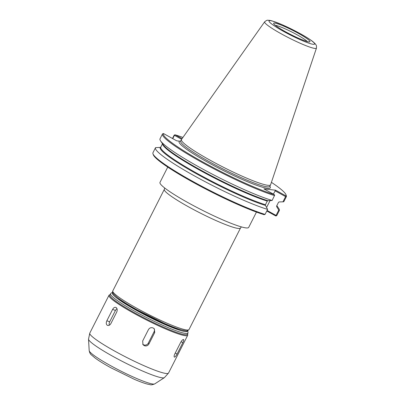 <?xml version="1.0" encoding="UTF-8"?>
<svg xmlns="http://www.w3.org/2000/svg" width="405" height="405" viewBox="0 0 405 405"><rect width="100%" height="100%" fill="white"/><g stroke="black" fill="none" stroke-linecap="round" stroke-linejoin="round"><path stroke-width="0.61" d="M116.159 307.567C117.334 308.6 117.516 310.119 116.696 312.128L110.935 323.484C109.811 325.301 108.565 325.888 107.198 325.235C106.09 324.228 105.973 322.734 106.859 320.75L112.62 309.395C113.678 307.547 114.858 306.939 116.159 307.567L115.825 307.395M109.315 325.215A3.559 2.42 110.8 0 1 109.684 321.823L115.445 310.468A3.559 2.42 110.8 0 1 117.004 308.731M107.538 325.407L107.198 325.235M153.191 327.984L154.421 328.981L154.7 332.596L148.939 343.951C147.79 345.789 146.215 346.351 144.226 345.647L142.99 344.64L142.671 340.98L148.432 329.624C149.597 327.807 151.186 327.26 153.191 327.984M154.062 328.582A3.559 3.442 -37.2 0 1 154.067 331.761L148.306 343.116A3.559 3.442 -37.2 0 1 142.697 344.184M183.445 339.481C183.976 339.719 183.769 340.787 182.822 342.686L177.061 354.046C176.064 355.975 175.203 357.007 174.484 357.144C173.877 356.861 174.003 355.747 174.874 353.803L180.635 342.448C181.708 340.565 182.65 339.572 183.445 339.481L183.561 339.517M185.09 334.733A43.431 4.941 -153.1 0 1 140.783 316.138A43.431 4.941 -153.1 0 1 109.922 294.997L110.565 293.736A43.431 4.941 -153.1 0 0 135.958 311.921A43.431 4.941 -153.1 0 0 185.728 333.472A43.431 4.941 -153.1 0 0 188.031 333.037L187.394 334.302A43.431 4.941 -153.1 0 1 185.09 334.733M187.52 334.049L187.707 334.611A44.145 5.022 -153.1 0 1 187.707 335.254A44.145 5.022 -153.1 0 1 185.369 335.694A44.145 5.022 -153.1 0 1 140.338 316.791A44.145 5.022 -153.1 0 1 108.97 295.306A44.145 5.022 -153.1 0 1 109.487 294.926L110.054 294.744M180.23 329.554A38.45 4.374 -153.1 0 1 147.962 316.027A38.45 4.374 -153.1 0 1 117.987 297.974M316.472 48.018A29.044 3.306 -153.1 0 1 316.462 48.068A29.044 3.306 -153.1 0 1 316.457 48.094L270.616 184.72A49.982 5.685 -153.1 0 1 270.58 184.812A49.982 5.685 -153.1 0 1 267.928 185.308A49.982 5.685 -153.1 0 1 216.943 163.903A49.982 5.685 -153.1 0 1 181.425 139.578A49.982 5.685 -153.1 0 1 181.475 139.497L264.652 21.809M316.457 48.094A29.044 3.306 -153.1 0 1 314.893 48.433A29.044 3.306 -153.1 0 1 281.612 34.02A29.044 3.306 -153.1 0 1 264.657 21.814A29.044 3.306 -153.1 0 1 264.673 21.794A29.044 3.306 -153.1 0 1 264.708 21.754M256.456 212.093L248.685 227.407A49.734 5.66 -153.1 0 1 246.053 227.909A49.734 5.66 -153.1 0 1 195.316 206.611A49.734 5.66 -153.1 0 1 159.98 182.407L167.751 167.088M273.365 194.106L275.582 190.183L263.928 188.907L274.286 194.618L274.646 195.18L272.13 200.47L267.872 200.708L267.28 201.082L265.432 204.727L265.467 205.441L267.604 209.395L265.062 214.397A69.422 7.897 -153.1 0 1 197.417 183.926A69.422 7.897 -153.1 0 1 152.953 153.753A69.422 7.897 -153.1 0 1 152.953 152.741L155.49 147.739A69.422 7.897 -153.1 0 1 155.56 147.623L160.243 147.43L160.831 147.055M267.604 209.395A69.422 7.897 -153.1 0 1 196.572 177.076A69.422 7.897 -153.1 0 1 155.49 147.739M269.851 186.244A51.121 5.817 -153.1 0 1 209.02 162.992A51.121 5.817 -153.1 0 1 179.698 141.158A51.121 5.817 -153.1 0 1 180.701 141.016M182.083 138.637L175.157 134.819L174.201 135.103L172.484 138.49M271.416 182.341A68.708 7.816 -153.1 0 1 286.001 194.805L286.315 195.747A69.422 7.897 -153.1 0 1 286.315 196.759A69.422 7.897 -153.1 0 1 286.244 196.87L285.945 195.898L275.582 190.183M286.315 196.759L283.839 201.634A69.422 7.897 -153.1 0 1 283.768 201.746L286.244 196.87M275.046 190.79L285.596 196.607L282.943 201.837L279.091 201.938L278.503 202.318L276.656 205.958L276.686 206.677L278.772 210.058L276.058 215.409L276.23 215.845L276.706 215.673L279.242 210.671L278.772 210.058M278.529 202.272L278.503 202.318A64.972 7.391 -153.1 0 0 278.529 202.272L276.686 205.902A64.972 7.391 -153.1 0 1 276.656 205.958M276.833 205.608L278.792 208.535A69.422 7.897 -153.1 0 1 279.313 210.554A69.422 7.897 -153.1 0 1 279.242 210.671M179.698 141.158L176.727 140.834L163.498 133.539A68.708 7.816 -153.1 0 0 203.619 162.4A68.708 7.816 -153.1 0 0 274.286 194.618M270.044 200.652L266.647 207.35M276.058 215.409L267.067 210.453M266.784 211.005L275.764 215.956L276.23 215.845M285.596 196.607L286.077 196.435M282.943 201.837L283.768 201.746M272.13 200.47A69.422 7.897 -153.1 0 1 207.021 171.366A69.422 7.897 -153.1 0 1 160.537 140.834A69.422 7.897 -153.1 0 1 160.021 138.814L162.491 133.939A69.422 7.897 -153.1 0 1 162.562 133.827L163.498 133.539M274.6 195.595A69.422 7.897 -153.1 0 1 203.573 163.281A69.422 7.897 -153.1 0 1 162.491 133.939M265.062 214.397L264.111 214.68A68.708 7.816 -153.1 0 1 197.179 184.503A68.708 7.816 -153.1 0 1 153.267 154.695L152.953 153.753M175.157 134.819A68.708 7.816 -153.1 0 1 182.923 137.447M286.001 194.805A68.708 7.816 -153.1 0 1 285.945 195.898M172.748 138.637L174.428 135.321L181.622 139.29M174.428 135.321L174.469 134.911M279.313 210.554L276.777 215.556A69.422 7.897 -153.1 0 1 276.706 215.673M112.62 309.395L115.445 310.468M106.859 320.75L109.684 321.823M154.7 332.596L154.067 331.761M148.939 343.951L148.306 343.116M182.822 342.686L181.05 341.714M177.061 354.046L175.254 353.049M187.707 335.254L168.526 373.061A44.145 5.022 -153.1 0 1 166.187 373.501A44.145 5.022 -153.1 0 1 115.597 351.596A44.145 5.022 -153.1 0 1 89.788 333.113L108.97 295.306M154.745 383.889C152.462 384.801 150.908 385.059 150.098 384.654L147.597 384.153C144.231 383.277 139.801 381.662 134.318 379.303L110.813 367.74C104.217 364.1 99.002 360.88 95.165 358.081L91.343 354.861C90.3 354.061 89.581 352.649 89.191 350.629A36.835 4.192 -153.1 0 0 110.778 365.771A36.835 4.192 -153.1 0 0 152.989 384.046A36.835 4.192 -153.1 0 0 154.745 383.889L164.374 377.657A42.621 4.85 -153.1 0 1 162.344 377.845A42.621 4.85 -153.1 0 1 113.506 356.699A42.621 4.85 -153.1 0 1 88.528 339.177L89.788 333.113M187.449 330.693A42.009 4.779 -153.1 0 1 185.176 331.553A42.009 4.779 -153.1 0 1 137.032 310.711A42.009 4.779 -153.1 0 1 112.803 292.82M270.58 184.812L269.811 186.325A49.982 5.685 -153.1 0 1 267.163 186.821A49.982 5.685 -153.1 0 1 209.881 162.025A49.982 5.685 -153.1 0 1 180.66 141.092L181.425 139.578M283.956 31.625A25.555 2.906 -153.1 0 1 270.368 20.67A25.555 2.906 -153.1 0 1 299.654 33.352A25.555 2.906 -153.1 0 1 313.242 44.307A25.555 2.906 -153.1 0 1 283.956 31.625M308.878 41.902A20.356 2.314 -153.1 0 1 285.555 31.803A20.356 2.314 -153.1 0 1 274.732 23.075A20.356 2.314 -153.1 0 1 298.06 33.175A20.356 2.314 -153.1 0 1 308.878 41.902M275.42 25.373A18.655 2.121 -153.1 0 1 292 32.101A18.655 2.121 -153.1 0 1 307.228 41.507M265.467 205.441A65.326 7.432 -153.1 0 1 198.399 174.849A65.326 7.432 -153.1 0 1 160.243 147.43M265.432 204.727A64.972 7.391 -153.1 0 1 199.012 174.444A64.972 7.391 -153.1 0 1 160.8 147.111L162.496 143.765M267.28 201.082A64.972 7.391 -153.1 0 1 202.272 171.573A64.972 7.391 -153.1 0 1 162.552 143.846M267.872 200.708A65.326 7.432 -153.1 0 1 206.646 173.289A65.326 7.432 -153.1 0 1 163.099 144.661L160.537 140.834M276.757 205.76A65.326 7.432 -153.1 0 1 276.686 206.677M184.898 330.591A41.3 4.698 -153.1 0 1 137.573 310.103M137.776 308.792A42.722 4.86 -153.1 0 1 112.798 290.906C112.317 291.635 112.575 292.683 113.572 294.05L116.944 297.174C121.485 300.707 128.345 305.011 137.523 310.088L164.303 323.382C171.32 326.465 176.98 328.627 181.283 329.862L185.976 330.794C186.391 331.123 187.348 330.794 188.846 329.817L188.998 329.564A42.722 4.86 -153.1 0 1 186.735 329.989A42.722 4.86 -153.1 0 1 137.776 308.792M112.798 290.906L164.314 189.363A42.722 4.86 26.9 0 0 194.668 210.154A42.722 4.86 26.9 0 0 238.246 228.45A42.722 4.86 26.9 0 0 240.514 228.02L188.998 329.564M164.374 377.657L168.526 373.061M89.191 350.629L88.528 339.177M188.031 333.037L187.768 330.601M112.686 292.506L111.415 292.866L110.565 293.736M316.457 48.068C316.629 44.606 316.128 45.385 315.247 43.806L313.09 41.791C310.306 39.594 306.19 36.971 300.733 33.919L282.351 24.776L271.735 20.807L269.507 20.331C267.346 20.427 267.649 19.47 264.673 21.794M308.306 41.816L306.469 41.3C301.092 39.594 294.141 36.435 285.611 31.823C281.151 29.347 277.876 27.297 275.79 25.672L274.534 24.68M164.314 189.363L164.698 187.986M241.395 226.896L240.514 228.02"/></g></svg>
